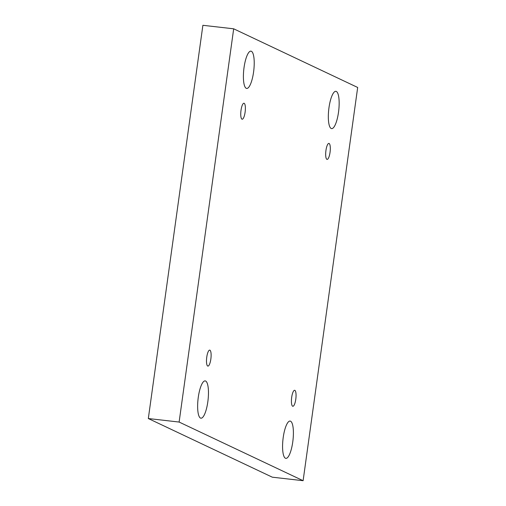 <?xml version="1.0" encoding="UTF-8"?>
<svg xmlns="http://www.w3.org/2000/svg" width="506" height="506" viewBox="0 0 506 506"><rect width="100%" height="100%" fill="white"/><g stroke="black" fill="none" stroke-linecap="round" stroke-linejoin="round"><path stroke-width="0.76" d="M303.113 480.7L272.317 477.19L148.321 418.538L202.887 25.3L233.683 28.81L357.679 87.462L303.113 480.7L179.118 422.055L233.683 28.81M251.381 51.277A18.766 5.016 -83.5 0 1 253.689 71.207A18.766 5.016 -83.5 0 1 246.681 88.436A18.766 5.016 -83.5 0 1 243.829 69.221A18.766 5.016 -83.5 0 1 250.938 51.15A18.766 5.016 -83.5 0 1 251.381 51.277M205.619 381.031A18.766 5.016 -83.5 0 1 207.934 400.961A18.766 5.016 -83.5 0 1 200.926 418.19A18.766 5.016 -83.5 0 1 198.067 398.981A18.766 5.016 -83.5 0 1 205.177 380.904A18.766 5.016 -83.5 0 1 205.619 381.031M336.313 91.447A18.766 5.016 -83.5 0 1 338.628 111.377A18.766 5.016 -83.5 0 1 331.62 128.606A18.766 5.016 -83.5 0 1 328.761 109.397A18.766 5.016 -83.5 0 1 335.87 91.32A18.766 5.016 -83.5 0 1 336.313 91.447M290.558 421.207A18.766 5.016 -83.5 0 1 292.866 441.137A18.766 5.016 -83.5 0 1 285.865 458.366A18.766 5.016 -83.5 0 1 283.006 439.151A18.766 5.016 -83.5 0 1 290.115 421.074A18.766 5.016 -83.5 0 1 290.558 421.207M294.84 390.347A8.039 2.15 -83.5 0 1 295.833 398.886A8.039 2.15 -83.5 0 1 292.829 406.274A8.039 2.15 -83.5 0 1 291.601 398.039A8.039 2.15 -83.5 0 1 294.65 390.29A8.039 2.15 -83.5 0 1 294.84 390.347M329.096 143.47A8.039 2.15 -83.5 0 1 330.089 152.009A8.039 2.15 -83.5 0 1 327.085 159.396A8.039 2.15 -83.5 0 1 325.858 151.161A8.039 2.15 -83.5 0 1 328.906 143.413A8.039 2.15 -83.5 0 1 329.096 143.47M244.158 103.294A8.039 2.15 -83.5 0 1 245.151 111.839A8.039 2.15 -83.5 0 1 242.146 119.22A8.039 2.15 -83.5 0 1 240.926 110.991A8.039 2.15 -83.5 0 1 243.968 103.243A8.039 2.15 -83.5 0 1 244.158 103.294M209.901 350.171A8.039 2.15 -83.5 0 1 210.894 358.716A8.039 2.15 -83.5 0 1 207.89 366.097A8.039 2.15 -83.5 0 1 206.669 357.862A8.039 2.15 -83.5 0 1 209.712 350.12A8.039 2.15 -83.5 0 1 209.901 350.171M148.321 418.538L179.118 422.055"/></g></svg>
